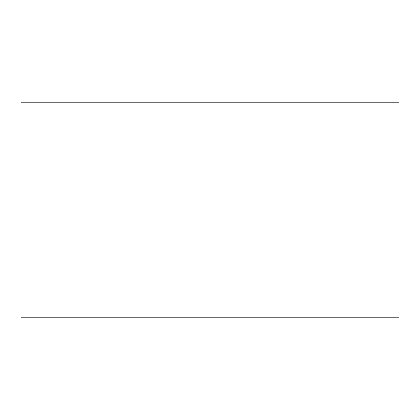 <?xml version="1.0" encoding="UTF-8"?>
<svg xmlns="http://www.w3.org/2000/svg" width="420" height="420" viewBox="0 0 420 420"><rect width="100%" height="100%" fill="white"/><g stroke="black" fill="none" stroke-linecap="round" stroke-linejoin="round"><path stroke-width="0.63" d="M399 210L399 150.853L399 210M399 102.223L399 317.777L21 317.777L21 102.223L399 102.223"/></g></svg>
